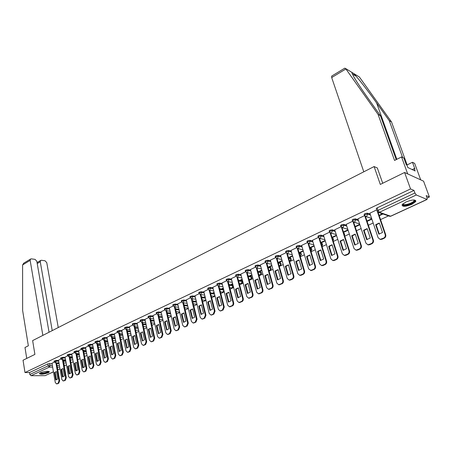 <?xml version="1.0" encoding="UTF-8"?>
<svg xmlns="http://www.w3.org/2000/svg" width="452" height="452" viewBox="0 0 452 452"><rect width="100%" height="100%" fill="white"/><g stroke="black" fill="none" stroke-linecap="round" stroke-linejoin="round"><path stroke-width="0.68" d="M58.534 360.459L56.155 360.425L54.031 361.125M65.144 357.346L62.755 357.3L60.613 358.012M71.851 354.187L69.455 354.131L67.291 354.854M78.665 350.978L76.258 350.91L74.077 351.645M85.581 347.724L83.168 347.644L80.965 348.39M92.609 344.413L90.185 344.322L87.959 345.085M99.745 341.051L97.31 340.949L95.067 341.723M106.994 337.638L104.553 337.525L102.288 338.311M114.362 334.169L111.91 334.045L109.621 334.847M121.848 330.649L119.384 330.508L117.079 331.322M129.458 327.067L126.984 326.915L125.006 327.316L124.65 327.745M137.188 323.429L134.702 323.259L132.713 323.66L132.351 324.107M145.047 319.733L142.555 319.547L140.549 319.948L140.176 320.406M153.036 315.971L150.533 315.767L148.516 316.174L148.132 316.649M161.161 312.151L158.652 311.931L156.618 312.338L156.222 312.824M169.427 308.264L166.901 308.027L164.856 308.433L164.449 308.936M177.828 304.309L175.297 304.055L173.235 304.467L172.817 304.987M186.382 300.292L183.834 300.015L181.76 300.427L181.331 300.964M195.078 296.201L192.524 295.902L190.433 296.32L189.987 296.874M203.931 292.043L201.36 291.721L199.259 292.139L198.801 292.715M212.937 287.811L210.361 287.461L208.242 287.884L207.767 288.478M222.107 283.5L219.519 283.127L217.384 283.557L216.898 284.167M231.441 279.116L228.842 278.72L226.689 279.144L226.186 279.777M240.944 274.652L238.334 274.228L236.164 274.658L235.65 275.313M250.623 270.11L248.001 269.652L245.815 270.087L245.283 270.759M260.482 265.482L257.843 264.996L255.646 265.426L255.097 266.126M270.522 260.77L267.872 260.25L265.657 260.685L265.092 261.409M280.76 255.968L278.093 255.414L275.861 255.849L275.274 256.6M291.184 251.08L288.506 250.487L286.257 250.928L285.653 251.702M301.817 246.097L299.122 245.464L296.857 245.905L296.229 246.707M312.654 241.018L309.942 240.345L307.659 240.786L307.015 241.617M323.705 235.842L320.976 235.125L318.677 235.571L318.01 236.43M334.977 230.571L332.231 229.802L329.909 230.249L329.22 231.136M346.469 225.192L343.706 224.367L341.367 224.819L340.655 225.74M358.204 219.712L355.419 218.83L353.063 219.282L352.215 219.904L352.323 220.231M370.171 214.118L367.369 213.174L364.99 213.632L364.114 214.276L364.227 214.615M411.896 204.338L415.783 201.558C415.778 199.349 412.484 199.49 405.907 201.987L402.088 204.739C402.111 206.937 405.382 206.801 411.896 204.338M48.183 372.798L49.262 372.024C50.127 370.793 43.279 371.38 40.42 372.804L39.364 373.561C40.465 374.629 43.409 374.375 48.183 372.798M64.489 365.781L66.478 364.86M70.913 362.809L73.218 361.741M77.71 359.662L80.066 358.577M84.614 356.47L87.016 355.362M91.626 353.227L94.078 352.091M98.745 349.933L101.248 348.774M105.983 346.588L108.536 345.407M113.333 343.187L115.938 341.983M120.803 339.734L123.464 338.503M128.391 336.22L131.108 334.966M136.103 332.655L138.883 331.367M143.945 329.028L146.781 327.717M151.917 325.338L154.816 323.999M160.025 321.587L162.98 320.219M168.268 317.779L171.291 316.377M176.653 313.897L179.738 312.468M185.179 309.953L188.337 308.496M193.851 305.942L197.078 304.45M202.682 301.857L205.982 300.331M211.666 297.704L215.039 296.145M220.808 293.472L224.26 291.879M230.119 289.167L233.644 287.534M239.594 284.783L243.204 283.116M249.244 280.319L252.934 278.613M259.075 275.771L262.849 274.025M269.087 271.138L272.952 269.352M279.291 266.42L283.24 264.595M289.687 261.612L293.732 259.742M300.281 256.713L304.422 254.798M311.078 251.719L315.321 249.753M322.09 246.622L326.434 244.617M333.322 241.43L337.768 239.374M344.774 236.13L349.328 234.023M356.458 230.729L361.125 228.565M368.38 225.215L373.166 223M380.55 219.582L388.539 215.886M427.078 198.061L429.4 196.987L426.179 195.614L427.1 198.117L426.959 199.428L416.303 194.97L379.397 212.282L390.647 216.186L426.959 199.428M404.596 172.483L410.529 188.936L24.99 372.555L23.041 360.238L34.9 354.402L32.634 340.599L374.103 166.556L380.301 184.433L404.596 172.483L423.58 181.184L429.4 196.987M53.449 371.872L45.121 375.646L31.03 375.708L29.815 374.471L29.51 372.55L47.816 363.883L52.025 363.527M56.686 363.577L59.082 363.6M29.51 372.55L24.99 372.555M377.222 211.383L377.109 211.039L378.025 210.372L414.925 192.987L413.998 190.416L410.529 188.936M414.925 192.987L416.303 194.97M376.719 209.892L369.866 213.203M364.578 215.627L357.916 218.841M352.673 221.248L346.204 224.373M341 226.757L334.729 229.785M343.531 232.266L343.548 231.904M329.564 232.158L323.474 235.102M332.045 237.373L332.536 237.503L332.412 237.102M318.349 237.453L312.439 240.311M325.152 240.492L320.976 242.441L321.609 242.6L321.485 242.204M307.349 242.645L301.614 245.419M314.072 245.662L310.247 247.447L310.886 247.6L310.767 247.204M296.563 247.741L290.998 250.431M303.207 250.736L299.716 252.363L300.365 252.504L300.252 252.114M285.986 252.736L280.579 255.346M292.546 255.708L289.382 257.182L290.037 257.324L289.924 256.934M275.601 257.64L270.358 260.171M282.088 260.589L279.24 261.917L279.901 262.047L279.794 261.663M265.414 262.448L260.324 264.906M271.827 265.38L269.285 266.567L269.951 266.691L269.844 266.307M255.414 267.172L250.476 269.556M261.753 270.081L259.505 271.127L260.177 271.245L260.07 270.867M245.6 271.805L240.803 274.121M251.871 274.692L249.899 275.613L250.577 275.72L250.476 275.341M235.961 276.358L231.305 278.607M242.165 279.223L240.47 280.014L241.153 280.116L241.052 279.743M226.497 280.828L221.977 283.008M232.633 283.67L231.204 284.336L231.887 284.438L231.791 284.065M217.203 285.212L212.819 287.336M223.271 288.037L222.096 288.591L222.785 288.681L222.689 288.308M208.073 289.523L203.818 291.585M214.078 292.331L213.146 292.766L213.841 292.851L213.751 292.484M199.1 293.76L194.97 295.761M205.044 296.546L204.349 296.868L205.05 296.953L204.959 296.585M190.286 297.924L186.275 299.862M196.168 300.687L195.705 300.902L196.236 300.964M181.619 302.015L177.732 303.897M173.105 306.038L169.336 307.863M164.737 309.987L161.076 311.761M156.505 313.874L152.957 315.592M148.414 317.694L144.968 319.366M140.453 321.457L137.114 323.073M132.622 325.152L129.385 326.723M124.921 328.79L121.78 330.31M117.345 332.367L114.299 333.847M109.887 335.887L106.932 337.322M102.547 339.35L99.689 340.74M95.327 342.763L92.553 344.113M88.213 346.119L85.53 347.424M81.213 349.424L78.608 350.69M74.32 352.679L71.8 353.905M67.534 355.882L65.094 357.074M60.85 359.041L58.489 360.193M63.269 360.532L65.715 360.566M69.947 357.436L72.45 357.487M76.727 354.3L79.286 354.362M83.614 351.114L86.23 351.187M90.609 347.882L93.287 347.972M97.717 344.605L100.457 344.701M104.937 341.271L107.74 341.39M112.271 337.887L115.141 338.023M119.723 334.452L122.661 334.604M127.294 330.966L130.306 331.135M134.995 327.417L138.08 327.615M142.821 323.818L145.985 324.039M150.782 320.163L154.019 320.406M158.872 316.451L162.195 316.722M167.104 312.677L170.506 312.976M175.478 308.84L178.969 309.174M183.992 304.942L187.574 305.309M192.659 300.981L196.337 301.388M201.479 296.958L205.253 297.399M210.457 292.862L214.333 293.354M219.593 288.704L223.582 289.24M228.898 284.477L232.673 285.014L233.164 286.076C233.215 287.195 232.695 287.794 231.61 287.867L232.079 287.766L232.882 285.8L229.102 285.263M238.373 280.178L241.916 280.715L242.402 281.788C242.453 282.918 241.927 283.523 240.826 283.596L241.311 283.494L242.125 281.506L238.583 280.969M248.029 275.805L251.318 276.341L251.804 277.421C251.854 278.568 251.323 279.178 250.21 279.246L250.707 279.144L251.532 277.132L248.244 276.601M257.86 271.358L260.889 271.884L261.369 272.974C261.425 274.138 260.889 274.754 259.759 274.822L260.273 274.714L261.109 272.686L258.081 272.166M267.883 266.844L270.635 267.347L271.115 268.448C271.172 269.629 270.629 270.251 269.477 270.313L270.013 270.2L270.861 268.155L268.109 267.652M278.099 262.25L280.562 262.731L281.037 263.838C281.093 265.036 280.539 265.663 279.376 265.725L279.929 265.612L280.794 263.539L278.33 263.064M288.512 257.578L290.67 258.024L291.139 259.143C291.212 260.324 290.67 260.962 289.523 261.058L290.031 260.934L290.907 258.843L288.749 258.397M299.128 252.826L300.964 253.233L301.433 254.363L300.151 256.278M309.953 248.001L311.456 248.351L311.92 249.487L310.965 251.335M320.999 243.091L322.146 243.379L322.604 244.526L321.965 246.21M332.271 238.108L333.039 238.306L333.497 239.464L333.152 240.888M343.78 233.04L344.599 234.305L344.509 235.311M377.431 168.025L374.103 166.556M54.268 362.148L51.98 363.267M213.841 292.851L214.169 292.698M222.785 288.681L223.367 288.41M231.887 284.438L232.729 284.042M241.153 280.116L242.266 279.602M250.577 275.72L251.973 275.07M260.177 271.245L261.861 270.46M269.951 266.691L271.934 265.765M279.901 262.047L282.201 260.979M290.037 257.324L292.659 256.098M300.365 252.504L303.32 251.126M310.886 247.6L314.191 246.057M321.609 242.6L325.276 240.893M332.536 237.503L336.576 235.622M343.678 232.311L348.108 230.243M355.216 226.932L359.871 224.757M367.103 221.39L371.872 219.163M379.234 215.728L383.002 213.971M382.409 213.768L379.092 215.316M70.738 361.402L70.529 360.673M233.113 285.873L232.673 285.014M242.345 281.573L241.916 280.715M251.741 277.2L251.318 276.341M261.307 272.748L260.889 271.884M271.047 268.217L270.635 267.347M280.969 263.601L280.562 262.731M291.065 258.894L290.67 258.024M301.354 254.109L300.964 253.233M311.84 249.227L311.456 248.351M322.519 244.255L322.146 243.379M333.406 239.181L333.039 238.306M344.503 234.017L344.142 233.142M355.927 229.113L355.532 227.893M64.472 365.657L63.817 363.657M413.998 190.416L377.166 207.863L376.256 208.53L376.375 208.88M371.736 218.751L366.967 220.977M359.736 224.35L355.08 226.525M347.978 229.842L343.435 231.961M336.452 235.221L332.017 237.289M375.64 224.712L379.33 223.011L382.545 232.475L378.827 234.153L375.64 224.712L376.171 224.881L379.403 223.22M376.171 224.881L379.29 234.119M378.064 212.31L385.709 234.729C386.076 236.289 385.562 237.469 384.16 238.266L381.861 239.289L379.962 239.328M369.843 213.141L378.126 237.735L380.188 239.351L383.635 238.114C385.036 237.317 385.55 236.136 385.189 234.571L385.709 234.729M377.386 211.683L385.189 234.571M363.544 230.277L367.16 228.61L370.29 238.006L366.645 239.645L363.544 230.277L364.086 230.435L367.227 228.814M364.086 230.435L367.126 239.611M365.453 216.463L373.403 240.244C373.759 241.792 373.25 242.956 371.883 243.735L369.623 244.741L367.809 244.786M357.894 218.779L365.956 243.187L367.99 244.803L371.346 243.594C372.714 242.809 373.222 241.645 372.872 240.091L373.403 240.244M364.815 215.983L372.872 240.091M351.696 235.729L355.238 234.096L358.283 243.419L354.713 245.029L351.696 235.729L352.238 235.882L355.3 234.289M352.238 235.882L355.199 244.995M353.633 222.107L361.346 245.645C361.69 247.182 361.188 248.334 359.848 249.097L357.639 250.086L355.899 250.137M346.187 224.311L354.029 248.538L356.04 250.148L359.306 248.962C360.645 248.193 361.148 247.041 360.803 245.498L361.346 245.645M353.018 221.717L360.803 245.498M402.579 157.432L389.251 120.661L391.505 121.921L359.374 76.998L353.407 73.314M389.251 120.661L376.589 102.92C367.804 90.524 356.577 76.202 353.47 73.371L351.712 72.292L353.735 76.727C356.911 82.1 361.555 89.106 367.674 97.739L380.454 115.752L396.201 159.635M344.61 68.258L345.616 68.551L378.087 114.435L394.562 160.46L401.546 156.929L403.856 158.059L406.297 164.782L406.913 165.082L407.789 167.489L415.134 170.969L414.269 168.596L414.863 168.878L412.444 162.279L406.862 165.053M412.444 162.279L414.642 163.353L420.71 179.868L407.687 173.901L401.546 156.929M391.505 121.921L407.128 164.923M363.792 171.816L331.683 77.575L331.745 76.072M378.087 114.435L380.454 115.752M382.725 183.241L377.324 167.98M414.269 168.596L412.235 169.596M49.048 332.237L36.827 261.284L35.07 259.375L31.341 258.855L30.544 259.047L30.154 260.363L22.6 264.945L23.871 263.098M22.6 264.945L22.64 310.535L28.346 345.803L24.99 347.503L26.736 358.419M58.246 327.547L46.771 262.657L45.047 260.776L41.414 260.267L40.646 260.448L40.262 261.759L37.222 263.578M52.234 330.615L40.262 261.759M42.844 335.395L30.154 260.363M414.309 199.982L414.727 200.36C415.93 202.18 405.8 206.304 403.212 205.072L402.721 203.982M402.924 203.801L403.472 204.479C405.455 205.423 413.088 202.79 414.038 200.824L414.032 199.965M402.404 205.445C404.873 206.615 414.32 203.355 415.501 200.92L415.687 200.4M48.528 371.414C47.844 372.516 45.516 373.233 41.539 373.567L39.917 373.069M40.256 372.883L41.686 373.166C44.838 372.951 46.997 372.352 48.149 371.38L48.155 371.363M39.431 373.465L41.138 373.753C44.912 373.505 47.573 372.787 49.11 371.601M340.079 241.074L343.554 239.475L346.514 248.724L343.017 250.306L340.079 241.074L340.633 241.221L343.616 239.662M340.633 241.221L343.514 250.272M342.045 227.633L349.532 250.933C349.865 252.459 349.373 253.6 348.057 254.352L345.887 255.318L344.226 255.374M334.706 229.729L342.339 253.775L344.322 255.386L347.503 254.222C348.82 253.465 349.311 252.329 348.978 250.798L349.532 250.933M341.441 227.305L348.978 250.798M328.694 246.312L332.101 244.747L334.983 253.928L331.553 255.476L328.694 246.312L329.254 246.453L332.158 244.922M329.254 246.453L332.062 255.442M330.678 233.046L337.949 256.126C338.271 257.634 337.791 258.764 336.497 259.505L334.378 260.448L332.779 260.51M323.457 235.046L330.881 258.911L332.841 260.516L335.943 259.38C337.232 258.634 337.717 257.51 337.39 255.996L337.949 256.126M330.084 232.769L337.39 255.996M317.53 251.448L320.869 249.911L323.677 259.03L320.315 260.544L317.53 251.448L318.101 251.578L320.926 250.08M318.101 251.578L320.835 260.51M319.536 238.345L326.598 261.211C326.909 262.708 326.434 263.821 325.169 264.55L323.09 265.477L321.553 265.544M312.422 240.255L319.649 263.945L321.587 265.544L324.604 264.431C325.869 263.702 326.344 262.589 326.033 261.087L326.598 261.211M318.942 238.114L326.033 261.087M306.586 256.487L309.863 254.979L312.592 264.024L309.292 265.516L306.586 256.487L307.157 256.612L309.908 255.143M307.157 256.612L309.823 265.482M308.603 243.538L315.468 266.194C315.767 267.686 315.304 268.787 314.061 269.499L311.123 270.59L310.547 270.477L313.49 269.392C314.733 268.674 315.197 267.573 314.897 266.081L315.468 266.194M301.597 245.363L308.637 268.883L311.123 270.59M308.015 243.345L314.897 266.081M295.845 261.425L299.06 259.951L301.721 268.929L298.484 270.386L295.845 261.425L296.427 261.544L299.105 260.103M296.427 261.544L299.021 270.358M297.879 248.634L304.552 271.081C304.846 272.562 304.382 273.652 303.168 274.353L301.168 275.245L299.772 275.325M290.981 250.38L297.834 273.726L299.721 275.319L302.591 274.251C303.806 273.545 304.269 272.454 303.97 270.974L304.552 271.081M297.292 248.47L303.97 270.974M285.314 266.273L288.466 264.821L291.054 273.742L287.884 275.172L285.314 266.273L285.901 266.386L288.512 264.974M285.901 266.386L288.427 275.138M287.359 253.64L293.845 275.878C294.128 277.347 293.676 278.426 292.484 279.116L290.517 279.991L289.201 280.076M280.562 255.295L287.24 278.477L289.099 280.065L291.896 279.02C293.094 278.325 293.546 277.245 293.258 275.776L293.845 275.878M286.771 253.493L293.258 275.776M274.98 271.03L278.07 269.607L280.596 278.46L277.483 279.861L274.98 271.03L275.567 271.138L278.116 269.754M275.567 271.138L278.036 279.833M277.036 258.544L283.336 280.585C283.619 282.042 283.172 283.105 281.997 283.788L278.822 284.743M270.341 260.12L276.844 283.138L278.681 284.72L281.41 283.692C282.579 283.014 283.031 281.946 282.749 280.489L283.336 280.585M276.443 258.414L282.749 280.489M264.838 275.697L267.872 274.302L270.33 283.088L267.273 284.466L264.838 275.697L265.431 275.799L267.912 274.437M265.431 275.799L267.833 284.432M266.906 263.358L273.031 285.201C273.302 286.647 272.861 287.704 271.714 288.37L268.641 289.314M260.307 264.861L266.64 287.709L268.454 289.286L271.115 288.286C272.268 287.613 272.709 286.557 272.437 285.11L273.031 285.201M266.313 263.239L272.437 285.11M254.883 280.28L257.86 278.907L260.25 287.63L257.267 288.986L254.883 280.28L255.482 280.376L257.894 279.042M255.482 280.376L257.821 288.952M256.962 268.081L262.917 289.732C263.177 291.167 262.748 292.212 261.618 292.868L258.64 293.8M250.459 269.511L256.629 292.201L258.414 293.772L261.019 292.789C262.149 292.128 262.584 291.082 262.318 289.647L262.917 289.732M256.363 267.974L262.318 289.647M245.108 284.777L248.035 283.432L250.363 292.094L247.459 293.421L245.108 284.777L245.713 284.867L248.069 283.557M245.713 284.867L247.995 293.388M247.193 272.714L252.99 294.179C253.244 295.602 252.815 296.636 251.707 297.286L248.82 298.201M240.792 274.076L246.798 296.602L248.56 298.173L251.103 297.207C252.21 296.557 252.64 295.523 252.385 294.099L252.99 294.179M246.594 272.618L252.385 294.099M235.509 289.19L238.373 287.867L240.656 296.472L237.831 297.778L235.509 289.19L236.119 289.274L238.413 287.992M236.119 289.274L238.345 297.744M237.605 277.262L243.244 298.546C243.487 299.958 243.069 300.981 241.978 301.62L239.181 302.524M231.294 278.562L237.153 300.93L238.888 302.49L241.374 301.546C242.458 300.908 242.882 299.885 242.634 298.473L243.244 298.546M237.001 277.172L242.634 298.473M226.085 293.529L228.91 292.229L231.119 300.772L228.367 302.055L226.085 293.529L226.701 293.608L228.938 292.348M226.701 293.608L228.87 302.021M228.187 281.726L233.673 302.834C233.91 304.236 233.498 305.247 232.424 305.874L229.712 306.767M221.966 282.963L227.672 305.179L229.39 306.733L231.814 305.806C232.882 305.179 233.3 304.168 233.057 302.767L233.673 302.834M227.576 281.647L233.057 302.767M216.83 297.789L219.599 296.512L221.757 304.993L219.079 306.258L216.83 297.789L217.446 297.862L219.627 296.625M217.446 297.862L219.559 306.224M218.932 286.11L224.271 307.044L223.045 310.055L220.406 310.936M212.807 287.291L218.367 309.349L220.056 310.903L220.706 310.761L222.429 309.993L223.655 306.981L224.271 307.044M218.322 286.031L223.655 306.981M207.734 301.97L210.457 300.721L212.559 309.145L209.948 310.383L207.734 301.97L208.355 302.043L210.485 300.823M208.355 302.043L210.417 310.349M209.841 290.421L215.039 311.179L213.83 314.163L211.265 315.027M203.807 291.54L209.225 313.451L210.892 314.993L211.513 314.858L213.208 314.106L214.423 311.117L215.039 311.179M209.225 290.342L214.423 311.117M198.801 306.083L201.479 304.851L203.524 313.219L200.982 314.434L198.801 306.083L199.422 306.145L201.502 304.953M199.422 306.145L201.439 314.4M200.908 294.647L205.971 315.242L204.779 318.197L202.287 319.05M194.959 295.715L200.242 317.473L201.886 319.016L202.49 318.886L204.157 318.14L205.349 315.185L205.971 315.242M200.292 294.574L205.349 315.185M190.021 310.123L192.654 308.914L194.648 317.219L192.168 318.417L190.021 310.123L190.648 310.185L192.676 309.01M190.648 310.185L192.608 318.383M192.134 298.806L197.061 319.236L195.885 322.157L193.462 322.999M186.269 299.823L191.416 321.428L193.038 322.965L193.62 322.841L195.258 322.106L196.434 319.18L197.061 319.236M191.269 298.699L196.434 319.18M181.393 314.095L183.975 312.903L185.925 321.157L183.506 322.332L181.393 314.095L182.02 314.151L183.998 312.993M182.02 314.151L183.936 322.299M183.506 302.885L188.303 323.157L187.145 326.05L184.783 326.881M177.726 303.857L182.744 325.321L184.343 326.847L184.908 326.723L186.512 326.005L187.676 323.107L188.303 323.157M182.879 302.823L187.676 323.107M172.913 317.999L175.449 316.829L177.348 325.022L174.992 326.18L172.913 317.999L173.545 318.05L175.472 316.914M173.545 318.05L175.41 326.146M175.026 306.902L179.698 327.011L178.557 329.881L176.252 330.694M169.325 307.823L174.223 329.141L175.794 330.666L176.342 330.542L177.924 329.841L179.065 326.966L179.698 327.011M174.393 306.84L179.065 326.966M164.573 321.835L167.07 320.683L168.918 328.824L166.618 329.966L164.573 321.835L165.206 321.88L167.087 320.767M165.206 321.88L167.031 329.932M166.686 310.846L171.24 330.802L170.11 333.644L167.867 334.44M161.065 311.722L165.839 332.898L167.393 334.418L167.918 334.299L169.477 333.604L170.602 330.762L171.24 330.802M166.053 310.79L170.602 330.762M156.375 325.609L158.833 324.479L160.635 332.565L158.386 333.683L156.375 325.609L157.013 325.649L158.85 324.553M157.013 325.649L158.788 333.649M158.488 314.722L162.923 334.525L161.81 337.339L159.624 338.13M152.945 315.552L157.601 336.593L159.132 338.102L159.641 337.989L161.172 337.311L162.285 334.491L162.923 334.525M157.85 314.671L162.285 334.491M148.312 329.316L150.725 328.203L152.488 336.237L150.29 337.339L148.312 329.316L148.951 329.355L150.742 328.276M148.951 329.355L150.685 337.305M150.426 318.536L154.742 338.192L153.646 340.977L151.516 341.752M144.956 319.327L149.499 340.22L151.008 341.729L151.505 341.622L153.008 340.949L154.104 338.158L154.742 338.192M149.787 318.485L154.104 338.158M140.386 332.966L142.759 331.875L144.476 339.853L142.329 340.938L140.386 332.966L142.775 331.943M141.024 333L142.713 340.904M142.493 322.282L146.702 341.791L145.617 344.554L143.538 345.317M137.103 323.033L141.532 343.797L143.018 345.3L143.499 345.187L144.973 344.531L146.058 341.763L146.702 341.791M141.855 322.236L146.058 341.763M132.583 336.554L134.922 335.48L136.594 343.407L134.498 344.475L132.583 336.554L133.227 336.587L134.933 335.542M133.227 336.587L134.877 344.441M134.69 325.971L138.792 345.334L137.724 348.074L135.69 348.825M129.374 326.683L133.696 347.305L135.159 348.803L135.623 348.701L137.08 348.051L138.148 345.311L138.792 345.334M134.046 325.932L138.148 345.311M124.91 340.085L127.21 339.028L128.843 346.904L126.792 347.955L124.91 340.085L127.221 339.09M125.554 340.113L127.165 347.921M127.012 329.598L131.012 348.82L129.956 351.532L127.972 352.272M121.774 330.276L125.984 350.763L127.43 352.255L127.882 352.153L129.312 351.515L130.368 348.797L131.012 348.82M126.368 329.559L130.368 348.797M126.526 347.944L126.831 347.955M117.362 343.56L119.622 342.52L121.215 350.34L119.209 351.379L117.362 343.56L119.633 342.576M118.006 343.588L119.577 351.34M119.458 333.169L123.356 352.249L122.317 354.939L120.379 355.662M114.288 333.808L118.401 354.165L119.825 355.651L120.26 355.549L121.667 354.922L122.712 352.232L123.356 352.249M118.814 333.13L122.712 352.232M118.938 351.368L119.277 351.379M109.932 346.978L112.152 345.955L113.706 353.724L111.751 354.747L109.932 346.978L112.164 346.012M110.576 347L112.113 354.713M112.028 336.678L115.825 355.622L114.797 358.289L112.904 359.001M106.926 337.282L110.932 357.509L112.339 358.99L112.763 358.894L114.147 358.278L115.181 355.605L115.825 355.622M111.378 336.644L115.181 355.605M111.469 354.735L111.842 354.747M102.615 350.345L104.807 349.334L106.322 357.057L104.406 358.063L102.615 350.345L104.819 349.385M103.265 350.362L104.762 358.024M104.711 340.136L108.418 358.944L107.401 361.583L105.548 362.284M99.677 340.706L103.587 360.803L104.971 362.278L105.384 362.182L106.745 361.577L107.768 358.933L108.418 358.944M104.062 340.107L107.768 358.933M104.118 358.052L104.525 358.057M95.417 353.656L97.575 352.662L99.056 360.334L97.18 361.329L96.886 361.312L95.417 353.656L97.587 352.713M96.073 353.673L97.53 361.289M97.508 343.531L101.124 362.21L100.118 364.832L98.304 365.521M92.547 344.074L96.361 364.041L97.722 365.515L98.124 365.419L99.463 364.82L100.468 362.199L101.124 362.21M96.864 343.509L100.468 362.199M96.886 361.312L97.316 361.317M88.332 356.916L90.456 355.939L91.897 363.561L90.067 364.538L89.767 364.527L88.332 356.916L90.468 355.984M88.987 356.927L90.411 364.498M90.423 346.882L93.943 365.425L92.948 368.024L91.18 368.702M85.518 347.39L89.242 367.233L90.586 368.696L90.976 368.606L92.298 368.018L93.287 365.419L93.943 365.425M89.773 346.859L93.287 365.419M89.767 364.527L90.225 364.532M81.36 360.125L83.45 359.165L84.857 366.741L83.061 367.702L82.756 367.685L81.36 360.125L83.456 359.204M82.01 360.137L83.405 367.662M83.439 350.176L86.874 368.589L85.891 371.165L84.162 371.832M78.603 350.656L82.236 370.374L83.563 371.832L83.942 371.747L85.242 371.165L86.219 368.589L86.874 368.589M82.789 350.159L86.219 368.589M82.756 367.685L83.236 367.691M74.49 363.289L76.546 362.34L77.919 369.866L76.162 370.815L75.851 370.798L74.49 363.289L76.557 362.38M75.145 363.295L76.501 370.776M76.569 353.419L79.914 371.708L78.947 374.262L77.247 374.917M71.795 353.871L75.337 373.465L76.648 374.923L77.01 374.832L78.292 374.262L79.258 371.708L79.914 371.708M75.913 353.402L79.258 371.708M75.851 370.798L76.36 370.804M67.727 366.397L69.755 365.465L71.094 372.945L69.371 373.883L69.054 373.866L67.727 366.397L69.761 365.504M68.382 366.402L69.704 373.844M69.8 356.617L73.06 374.776L72.105 377.313L69.834 377.962L71.45 377.313L72.41 374.781L73.06 374.776M65.088 357.04L68.546 376.51L69.834 377.962M69.145 356.6L72.41 374.781M69.054 373.866L69.58 373.866M61.065 369.465L63.06 368.544L64.365 375.979L62.681 376.906L62.359 376.883L61.065 369.465L63.065 368.578M61.721 369.465L63.014 376.861M63.133 359.758L66.314 377.799L65.37 380.313L63.127 380.957L64.715 380.318L65.659 377.804L66.314 377.799M58.483 360.159L61.856 379.51L63.127 380.957M62.478 359.752L65.659 377.804M62.359 376.883L62.907 376.883M54.5 372.488L56.466 371.578L57.743 378.968L56.093 379.878L55.765 379.861L54.5 372.488L56.472 371.612M55.155 372.482L56.421 379.838M56.562 362.86L59.67 380.776L58.732 383.268L56.517 383.901L58.076 383.279L59.014 380.787L59.67 380.776M51.974 363.233L55.263 382.465L56.517 383.901M55.912 362.849L59.014 380.787M55.765 379.861L56.33 379.855M54.15 361.82L56.274 361.12L58.653 361.154M56.155 360.425L56.274 361.12L55.41 362.843L58.958 362.888M60.732 358.713L62.879 358.001L65.269 358.046M62.755 357.3L62.879 358.001L61.947 359.741M67.416 355.56L69.58 354.837L71.981 354.893M69.455 354.131L69.58 354.837L68.631 356.588M74.207 352.357L76.388 351.622L78.795 351.684M76.258 350.91L76.388 351.622L75.416 353.391M81.094 349.102L83.298 348.356L85.716 348.435M83.168 347.644L83.298 348.356L82.304 350.142M88.095 345.803L90.321 345.04L92.745 345.13M90.185 344.322L90.321 345.04L89.304 346.842M95.208 342.446L97.451 341.672L99.886 341.774M97.31 340.949L97.451 341.672L96.784 343.424L96.412 343.492M102.429 339.04L104.694 338.254L107.141 338.367M104.553 337.525L104.694 338.254L104.022 340.017L103.632 340.085M109.768 335.576L112.056 334.779L114.509 334.904M111.91 334.045L112.056 334.779L111.373 336.559L110.966 336.627M117.226 332.062L119.537 331.243L122 331.384M119.384 330.508L119.537 331.243L118.842 333.039L118.418 333.107M124.803 328.485L125.159 328.056L127.136 327.655L129.611 327.807M126.984 326.915L127.136 327.655L126.436 329.468L125.989 329.536M132.509 324.852L132.871 324.412L134.865 324.005L137.346 324.174M134.702 323.259L134.865 324.005L134.154 325.835L133.685 325.903M140.335 321.157L140.713 320.705L142.719 320.298L145.211 320.479M142.555 319.547L142.719 320.298L141.996 322.14L141.51 322.214M148.296 317.406L148.685 316.931L150.702 316.524L153.205 316.728M150.533 315.767L150.702 316.524L149.974 318.389L149.459 318.457M156.392 313.586L156.787 313.1L158.821 312.688L161.336 312.908M158.652 311.931L158.821 312.688L158.081 314.569L157.545 314.637M164.624 309.705L165.031 309.202L167.076 308.789L169.602 309.027M166.901 308.027L167.076 308.789L166.33 310.688L165.765 310.756M172.997 305.755L173.415 305.241L175.478 304.823L178.009 305.083M175.297 304.055L175.478 304.823L174.721 306.744L174.122 306.806M181.512 301.744L181.947 301.207L184.02 300.789L186.563 301.066M183.834 300.015L184.02 300.789L183.252 302.727L182.625 302.789M190.173 297.653L190.62 297.105L192.71 296.687L195.27 296.981M192.524 295.902L192.71 296.687L191.93 298.636L191.507 298.732L195.812 299.218M198.993 293.501L199.451 292.93L201.558 292.506L204.123 292.828M201.36 291.721L201.558 292.506L200.767 294.478L200.066 294.534M207.965 289.269L208.44 288.681L210.559 288.257L213.135 288.602M210.361 287.461L210.559 288.257L209.756 290.246L209.016 290.297M217.096 284.963L217.587 284.353L219.723 283.929L222.311 284.297M219.519 283.127L219.723 283.929L218.909 285.941L218.124 285.986M226.395 280.579L226.898 279.952L229.051 279.522L231.65 279.918M228.842 278.72L229.051 279.522L228.226 281.556L227.396 281.59M235.859 276.121L236.379 275.466L238.549 275.036L241.159 275.46M238.334 274.228L238.549 275.036L237.712 277.093L236.831 277.116M245.498 271.573L246.035 270.901L248.221 270.471L250.843 270.923M248.001 269.652L248.221 270.471L247.368 272.545L246.436 272.556M255.318 266.946L255.872 266.251L258.069 265.816L260.708 266.301M257.843 264.996L258.069 265.816L257.211 267.912L256.216 267.912M265.318 262.233L265.889 261.51L268.109 261.075L270.759 261.589M267.872 260.25L268.109 261.075L267.234 263.194L266.171 263.177M275.511 257.431L276.099 256.685L278.33 256.25L280.997 256.798M278.093 255.414L278.33 256.25L277.443 258.386L276.319 258.346M285.896 252.538L286.506 251.764L288.755 251.329L291.433 251.911M288.506 250.487L288.755 251.329L287.851 253.487L286.647 253.419M296.478 247.549L297.105 246.752L299.377 246.312L302.066 246.939M299.122 245.464L299.377 246.312L298.461 248.498L297.173 248.397M307.27 242.47L307.919 241.639L310.202 241.198L312.914 241.865M309.942 240.345L310.202 241.198L309.275 243.408L307.902 243.266M318.27 237.283L318.942 236.43L321.242 235.984L323.971 236.695M320.976 235.125L321.242 235.984L320.298 238.215L318.835 238.029M329.485 232L330.18 231.113L332.502 230.667L335.248 231.43M332.231 229.802L332.502 230.667L331.542 232.921L329.983 232.678M340.932 226.605L341.65 225.689L343.989 225.243L346.752 226.056M343.706 224.367L343.989 225.243L343.011 227.525L341.35 227.215M352.605 221.107L353.351 220.158L355.707 219.706L358.492 220.582M355.419 218.83L355.707 219.706L354.713 222.017L353.95 222.164L352.944 221.633M364.515 215.497L364.408 215.158L365.284 214.514L367.662 214.062L370.471 214.999M367.369 213.174L367.662 214.062L366.657 216.395L365.854 216.548L364.775 215.92M49.652 363.498L49.986 365.453L52.359 365.476M57.025 365.51L59.415 365.532M59.704 367.171L57.308 367.154M52.641 367.126L49.37 367.103L31.03 375.708M45.121 375.646L53.443 371.804M57.766 369.809L59.986 368.787M63.387 361.221L65.834 361.255M70.071 358.131L72.574 358.176M76.857 355.001L79.416 355.057M83.744 351.82L86.366 351.888M90.745 348.594L93.423 348.673M97.852 345.317L100.593 345.413M105.079 341.989L107.881 342.102M112.412 338.61L115.283 338.74M119.87 335.175L122.808 335.327M127.447 331.695L130.458 331.864M135.154 328.152L138.239 328.344M142.985 324.559L146.143 324.773M150.945 320.909L154.183 321.146M159.042 317.197L162.364 317.468M167.274 313.428L170.681 313.728M175.653 309.597L179.145 309.925M184.173 305.705L187.755 306.066M192.846 301.75L196.524 302.151M201.665 297.727L205.445 298.167M210.649 293.642L214.53 294.122M219.791 289.483L223.78 290.014M299.371 253.651L301.207 254.058L300.139 256.239M310.208 248.832L311.705 249.182L310.936 251.244M321.259 243.927L322.4 244.21L321.92 246.069M332.536 238.944L333.305 239.148L333.09 240.69M344.051 233.882L344.413 233.983L344.424 235.04M70.653 361.357L70.749 361.905M279.076 265.669L279.376 265.725L279.076 265.669M269.177 270.262L268.821 270.194M259.482 274.776L258.77 274.652M249.95 279.206L248.899 279.042M240.588 283.562L239.215 283.359M231.39 287.839L229.712 287.608M222.35 292.037L223.005 291.969L223.836 290.24M213.463 296.167L214.09 296.1L214.813 295.246M204.728 300.23L205.829 299.721M196.134 304.219L196.965 303.976M187.687 308.14L188.235 308.066M377.166 207.863L378.025 210.372L379.397 212.282L378.567 212.44L377.403 211.705M64.156 365.578L64.489 365.753L64.331 366.572M47.816 363.883L48.144 365.837L49.986 365.453L49.37 367.103L48.144 365.837L29.815 374.471M427.117 199.451L390.912 216.158L389.132 216.096M381.33 239.136L381.861 239.289M383.635 238.114L384.16 238.266M369.086 244.6L369.623 244.741M371.346 243.594L371.883 243.735M357.091 249.945L357.639 250.086M359.306 248.962L359.848 249.097M359.374 76.998L353.47 73.371M351.712 72.292L345.616 68.551M352.204 73.874L355.577 75.936M345.887 68.964L331.683 77.575M396.845 159.307L376.589 102.92M345.339 255.188L345.887 255.318M347.503 254.222L348.057 254.352M333.819 260.324L334.378 260.448M335.943 259.38L336.497 259.505M322.519 265.364L323.09 265.477M324.604 264.431L325.169 264.55M311.445 270.302L312.021 270.409M313.49 269.392L314.061 269.499M300.586 275.144L301.168 275.245M302.591 274.251L303.168 274.353M289.935 279.895L290.517 279.991M291.896 279.02L292.484 279.116M279.483 284.551L280.07 284.647M281.41 283.692L281.997 283.788M269.228 289.127L269.821 289.212M271.115 288.286L271.714 288.37M259.16 293.614L259.759 293.698M261.019 292.789L261.618 292.868M249.278 298.021L249.888 298.094M251.103 297.207L251.707 297.286M239.583 302.343L240.193 302.416M241.374 301.546L241.978 301.62M230.057 306.592L230.673 306.659M231.814 305.806L232.424 305.874M220.706 310.761L221.322 310.823M222.429 309.993L223.045 310.055M211.513 314.858L212.135 314.914M213.208 314.106L213.83 314.163M202.49 318.886L203.112 318.937M204.157 318.14L204.779 318.197M193.62 322.841L194.247 322.886M195.258 322.106L195.885 322.157M184.908 326.723L185.535 326.768M186.512 326.005L187.145 326.05M176.342 330.542L176.975 330.582M177.924 329.841L178.557 329.881M167.918 334.299L168.556 334.333M169.477 333.604L170.11 333.644M159.641 337.989L160.279 338.023M161.172 337.311L161.81 337.339M151.505 341.622L152.143 341.65M153.008 340.949L153.646 340.977M143.499 345.187L144.143 345.215M144.973 344.531L145.617 344.554M135.623 348.701L136.267 348.718M137.08 348.051L137.724 348.074M127.882 352.153L128.526 352.17M129.312 351.515L129.956 351.532M120.26 355.549L120.91 355.566M121.667 354.922L122.317 354.939M112.763 358.894L113.412 358.905M114.147 358.278L114.797 358.289M105.384 362.182L106.034 362.193M106.745 361.577L107.401 361.583M98.124 365.419L98.773 365.425M99.463 364.82L100.118 364.832M90.976 368.606L91.632 368.612M92.298 368.018L92.948 368.024M83.942 371.747L84.592 371.747M85.242 371.165L85.891 371.165M77.01 374.832L77.665 374.832M78.292 374.262L78.947 374.262M70.19 377.878L70.845 377.872M71.45 377.313L72.105 377.313M63.472 380.872L64.127 380.866M64.715 380.318L65.37 380.313M56.856 383.821L57.511 383.816M58.076 383.279L58.732 383.268M364.114 214.276L364.408 215.158L365.854 216.548L371.629 218.446M352.215 219.904L352.503 220.779L353.95 222.164L359.589 223.904M340.554 225.418L340.831 226.288L342.277 227.667L347.791 229.271M329.124 230.825L329.395 231.69L330.836 233.062L336.231 234.537M317.914 236.13L318.18 236.989L319.62 238.351L324.909 239.713M306.925 241.328L307.185 242.182L308.62 243.538L313.807 244.792M296.15 246.425L296.399 247.272L297.828 248.623L302.919 249.786M285.574 251.431L285.822 252.267L287.246 253.617L292.246 254.685M275.2 256.34L275.438 257.171L276.861 258.51L281.777 259.499M265.019 261.154L265.251 261.985L266.669 263.313L271.505 264.228M255.03 265.883L255.256 266.703L256.668 268.03L261.42 268.878M245.221 270.522L245.442 271.341L246.848 272.658L251.527 273.443M235.588 275.082L235.803 275.889L237.204 277.2L241.82 277.923M226.13 279.556L226.339 280.359L227.735 281.664L232.283 282.33M216.841 283.952L217.045 284.749L218.44 286.043L222.921 286.664M207.717 288.269L207.914 289.065L209.304 290.348L213.723 290.924M198.75 292.512L198.942 293.303L200.326 294.58L204.688 295.105M189.942 296.681L190.128 297.467L191.507 298.732M181.286 300.778L181.467 301.557L182.84 302.817L187.088 303.264M172.777 304.806L172.952 305.58L174.319 306.829L178.517 307.241M164.409 308.767L164.584 309.53L165.946 310.778L170.088 311.157M156.183 312.66L156.352 313.417L157.708 314.66L161.805 315.004M148.098 316.485L148.262 317.242L149.612 318.474L153.663 318.784M140.143 320.248L140.306 321.005L141.645 322.225L145.651 322.508M132.317 323.954L132.476 324.7L133.815 325.915L137.775 326.174M124.622 327.598L124.775 328.338L126.108 329.542L130.023 329.779M117.045 331.18L117.198 331.921L118.526 333.118L122.402 333.327M109.599 334.706L109.74 335.44L111.062 336.633L114.898 336.819M102.265 338.181L102.406 338.91L103.723 340.09L107.514 340.254M95.044 341.599L95.186 342.322L96.491 343.492L100.248 343.639M87.937 344.961L88.072 345.678L89.377 346.848L93.095 346.972M80.942 348.272L81.077 348.984L82.371 350.142L86.055 350.249M74.055 351.532L74.184 352.244L75.478 353.391L79.123 353.481M67.275 354.741L67.399 355.447L68.687 356.594L72.297 356.662M60.591 357.905L60.715 358.606L61.997 359.741L65.58 359.798M54.014 361.018L54.133 361.719L55.41 362.843M220.378 291.783L222.553 292.065L224.045 291.043M211.214 295.896L213.649 296.19L214.903 295.608M202.213 299.942L204.903 300.247L205.88 299.936M193.371 303.925L196.993 304.094M184.682 307.846L188.247 308.117M176.139 311.705L179.63 312.016M171.155 315.79L167.748 315.502M162.822 319.496L159.499 319.242M154.629 323.152L151.386 322.92M146.572 326.751L143.408 326.542M138.651 330.293L135.566 330.107M130.86 333.785L127.848 333.621M123.198 337.22L120.26 337.079M115.661 340.61L112.791 340.486M108.248 343.944L105.44 343.836M100.949 347.232L98.208 347.142M93.767 350.475L91.089 350.396M86.699 353.667L84.078 353.605M79.738 356.814L77.179 356.764M72.885 359.916L70.382 359.877M66.139 362.973L63.692 362.945M376.256 208.53L377.109 211.039L378.567 212.44L389.827 216.333L390.822 216.203M57.777 369.872L59.997 368.849M380.188 239.351L380.714 239.503M367.99 244.803L368.527 244.95M356.04 250.148L356.583 250.284M344.814 68.133L331.621 76.145M345.594 68.518L351.718 72.275M40.646 260.448L37.053 262.601M30.544 259.047L23.515 263.318M414.134 200.112L414.727 200.36M413.727 199.959L414.038 200.824M344.322 255.386L344.876 255.516M332.841 260.516L333.401 260.64M321.587 265.544L322.152 265.663M299.721 275.319L300.297 275.421M289.099 280.065L289.687 280.161M278.681 284.72L279.268 284.811M268.454 289.286L269.047 289.37M258.414 293.772L259.019 293.851M248.56 298.173L249.165 298.247M238.888 302.49L239.498 302.563M229.39 306.733L230 306.801M220.056 310.903L220.672 310.965M210.892 314.993L211.513 315.05M201.886 319.016L202.513 319.067M193.038 322.965L193.665 323.016M184.343 326.847L184.97 326.892M175.794 330.666L176.427 330.706M167.393 334.418L168.025 334.452M159.132 338.102L159.771 338.136M151.008 341.729L151.646 341.757M143.018 345.3L143.663 345.322M135.159 348.803L135.803 348.825M127.43 352.255L128.074 352.272M119.825 355.651L120.469 355.667M112.339 358.99L112.989 359.001M104.971 362.278L105.627 362.289M97.722 365.515L98.378 365.521M90.586 368.696L91.242 368.702M83.563 371.832L84.219 371.832M76.648 374.923L77.298 374.917"/></g></svg>
